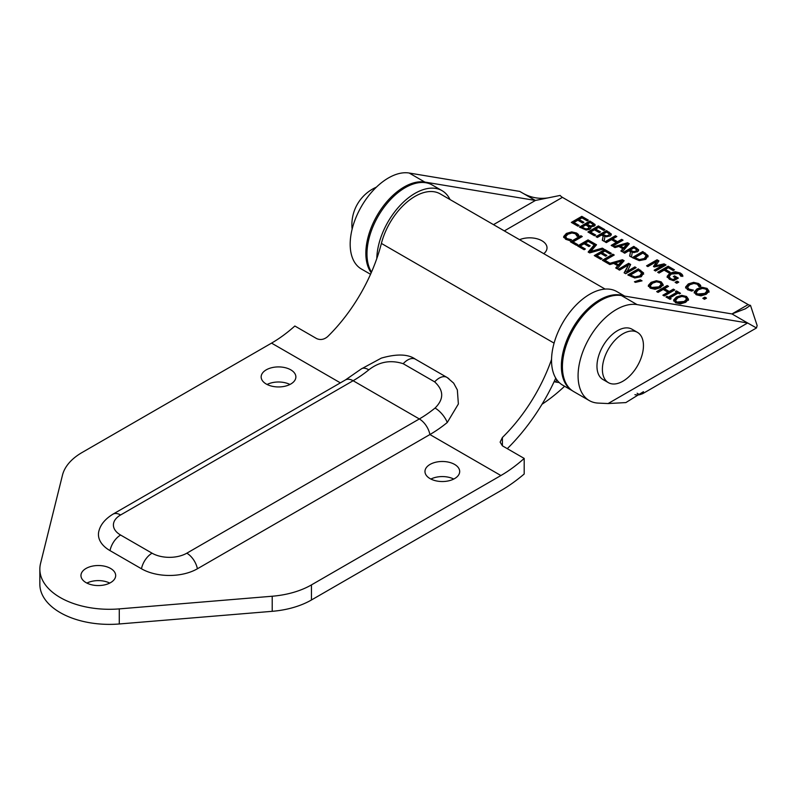 <?xml version="1.0" encoding="UTF-8"?>
<svg xmlns="http://www.w3.org/2000/svg" width="797" height="797" viewBox="0 0 797 797"><rect width="100%" height="100%" fill="white"/><g stroke="black" fill="none" stroke-linecap="round" stroke-linejoin="round"><path stroke-width="1.2" d="M109.747 583.085A17.365 10.022 0 0 0 86.883 583.085M86.046 582.627A17.365 10.022 180 0 1 80.955 575.544A17.365 10.022 180 0 1 98.32 565.521A17.365 10.022 180 0 1 115.675 575.544A17.365 10.022 180 0 1 104.965 584.799A17.365 10.022 180 0 1 86.046 582.627M289.949 384.473A17.365 10.022 0 0 0 267.075 384.473M266.238 384.015A17.365 10.022 180 0 1 261.157 376.931A17.365 10.022 180 0 1 278.512 366.909A17.365 10.022 180 0 1 295.876 376.931A17.365 10.022 180 0 1 285.157 386.186A17.365 10.022 180 0 1 266.238 384.015M453.762 479.047A17.365 10.022 0 0 0 430.898 479.047M430.051 478.598A17.365 10.022 180 0 1 424.97 471.505A17.365 10.022 180 0 1 442.325 461.483A17.365 10.022 180 0 1 459.69 471.505A17.365 10.022 180 0 1 448.97 480.77A17.365 10.022 180 0 1 430.051 478.598M554.333 381.225L555.828 382.092L556.764 379.701M554.084 381.763L555.609 381.962M564.605 386.256A138.2 79.79 -60 0 1 542.02 404.248M559.235 382.55L555.828 382.092M447.266 377.609L453.652 383.128L457.339 389.892L458.375 403.979L447.266 422.51A123.555 71.331 -60 0 1 429.912 434.544L500.895 475.53L311.448 584.898A69.439 40.089 180 0 1 272.205 596.236L119.281 608.888A69.558 40.159 180 0 1 39.85 569.138A69.558 40.159 180 0 1 40.557 563.439L62.475 475.151A69.439 40.089 180 0 1 82.111 452.487L271.548 343.118A123.555 71.331 -60 0 0 294.85 326.013L316.648 338.595C320.444 340.259 324.11 339.592 327.657 336.613A123.555 71.331 -60 0 0 381.394 243.424L554.084 343.128M605.102 289.082L440.203 193.88A50.35 29.071 120 0 0 381.394 243.424M502.399 437.493L500.118 442.126L502.399 445.832L502.399 437.493A123.555 71.331 120 0 0 551.554 359.417M39.85 569.138L39.85 584.221A69.558 40.159 0 0 0 119.281 623.971L272.205 611.319A69.439 40.089 0 0 0 311.448 599.982L500.895 490.613A142.025 82.001 -60 0 0 524.197 473.996L524.197 458.424L502.399 445.832M555.748 378.137A142.025 82.001 -60 0 1 507.29 448.661M500.895 475.53A123.555 71.331 120 0 0 524.197 458.424M361.29 368.931A15.442 6.964 50.9 0 1 368.842 369.828C379.242 361.708 390.689 359.676 403.202 363.711A15.442 8.916 -60 0 1 415.436 359.208A15.442 8.916 -60 0 1 415.456 359.218L446.898 377.37A15.442 8.916 -60 0 1 446.908 377.38A15.442 8.916 -60 0 1 446.968 377.419M403.202 363.711L434.654 381.863C443.909 390.4 444.039 399.128 435.052 408.054A15.442 6.964 50.9 0 1 447.266 422.51M435.052 408.054A111.939 64.627 -60 0 1 419.332 418.953A15.442 8.916 60 0 1 429.912 434.544L197.397 568.779A39.541 22.824 180 0 1 141.477 568.779L110.026 550.627A39.541 22.824 180 0 1 99.097 530.354C100.85 524.227 105.443 518.837 112.885 514.204A15.442 8.916 60 0 1 120.606 514.972L353.121 380.727A111.939 64.627 120 0 0 368.842 369.828M519.554 239.698A17.365 10.022 180 0 1 541.93 240.764A17.365 10.022 180 0 1 547.011 247.847A17.365 10.022 180 0 1 543.773 253.675M608.101 403.551L747.636 322.984L731.975 313.938L745.404 308.778L750.475 305.331L757.15 325.545L756.473 327.965L747.636 322.984L637.072 304.603A54.116 31.242 -60 0 0 586.562 343.168A54.116 31.242 -60 0 0 589.292 400.582A54.116 31.242 -60 0 0 598.178 403.093L608.101 403.551L625.864 402.585L643.458 391.696L642.601 393.708L639.652 394.714A29.818 17.215 60 0 1 634.91 394.684M673.634 301.007L676.424 297.958L681.724 296.354L686.516 297.48L688.478 300.25M675.547 300.419L676.802 302.083L684.234 301.465L686.546 299.144L685.31 297.171L681.903 296.454L677.868 297.789L675.547 300.419L676.802 303.099L684.234 302.471L686.546 299.533M681.724 295.338L686.516 296.474L688.478 299.244L685.689 302.302L680.399 303.906L675.587 302.78L673.634 300.001L676.424 296.952L681.724 295.338L681.724 296.354M616.3 242.437L611.478 239.648L606.338 242.617L604.953 241.81L615.433 235.753L616.828 236.56L612.714 238.931L617.536 241.72L621.65 239.349L623.045 240.146L612.564 246.203L611.169 245.396L616.3 242.437L616.3 243.444L612.046 245.904M605.82 242.318L615.433 236.769L615.951 237.068M615.433 235.753L615.433 236.769M621.65 239.349L622.168 240.654M617.536 241.72L617.536 242.726L621.65 240.355M612.714 238.931L612.714 239.947L617.536 242.726M621.461 251.344L622.846 248.764L618.851 246.452L614.965 247.588L613.551 246.781L627.578 242.766L629.291 243.752L622.337 251.852L620.873 251.005L622.846 248.764M614.726 247.449L627.578 243.772L628.713 244.43M623.653 248.863L626.97 245.077L626.97 244.061L620.425 245.984L620.425 246.99L623.653 248.863L623.653 247.847L626.97 244.061M620.425 245.984L623.653 247.847M627.578 242.766L627.578 243.772M581.81 216.346L588.375 220.131L587.13 220.849L581.969 217.87L579.09 219.524L583.912 222.303L582.667 223.021L577.855 220.241L573.96 222.483L579.13 225.471L577.885 226.189L571.329 222.403L581.81 216.346L581.81 217.352L587.499 220.639M572.206 222.901L581.81 217.352M579.09 219.524L579.09 220.53L583.035 222.811M573.96 222.483L573.96 223.499L578.253 225.969M633.157 258.089L642.761 252.549L648.14 256.803M634.88 257.7L639.533 259.583L644.345 258.487L646.158 255.608L642.95 253.038L634.88 257.7L634.88 258.706L639.533 260.589L644.345 259.503L646.158 256.624M639.533 259.583L639.533 260.589M646.277 257.212L646.158 255.608M642.761 251.533L648.071 255.558L645.779 259.344L639.244 260.639L632.28 257.59L642.761 251.533L642.761 252.549M589.9 221.018L595.01 224.455L594.154 226.199L590.398 226.677L590.946 227.783L589.75 229.317L586.293 230.054L579.419 227.065L589.9 221.018L589.9 222.024L595.01 225.461L595.16 224.973M580.296 227.573L589.9 222.024M581.999 227.185L585.954 228.958L588.236 228.51L589.023 227.075L585.875 224.953L581.999 227.185L581.999 228.191L585.954 229.964L588.236 229.516L589.023 228.091M587.04 224.276L590.577 225.92L592.51 225.471L593.068 224.535L591.444 223.28L590.109 222.502L587.04 224.276L587.04 225.282L590.577 226.926M590.398 226.677L590.826 228.291M589.142 228.53L589.023 227.075M585.954 228.958L585.954 229.964M591.892 226.776L593.068 224.535M592.51 226.487L593.068 225.541L592.51 226.487M703.701 298.825L704.827 298.168L705.634 298.636M704.827 297.161L706.511 298.128L704.508 299.283L702.824 298.317L704.827 297.161L704.827 298.168M598.398 225.92L604.953 229.705L603.718 230.423L598.547 227.444L595.678 229.098L600.5 231.877L599.254 232.594L594.442 229.815L590.547 232.066L595.718 235.045L594.472 235.763L587.917 231.977L598.398 225.92L598.398 226.926L604.086 230.213M588.784 232.475L598.398 226.926M595.678 229.098L595.678 230.104L599.623 232.385M590.547 232.066L590.547 233.073L594.841 235.553M565.641 236.659L566.876 238.582L571.489 239.678L569.815 240.634L565.661 239.269L563.658 236.53L566.388 233.431L571.688 231.887L576.54 233.013L578.114 234.238L578.891 235.394L577.207 236.37L575.344 233.7L571.947 232.983L567.843 234.268L565.641 236.659L565.621 237.875L566.876 239.598L569.985 240.545M563.658 237.536L566.388 234.448L571.688 232.893L576.54 234.029L578.891 236.41M569.427 239.459L569.427 240.465M578.114 234.238L578.114 235.245M603.16 235.962L601.566 235.035L597.391 237.446L596.007 236.639L606.487 230.592L611.299 234.009L610.203 236.022L604.953 236.54L604.116 241.332L602.303 240.286L603.16 235.962L602.482 240.385M602.731 234.368L606.397 235.852L608.639 235.245L609.366 234.059L606.676 232.096L602.731 234.368L602.731 235.374L604.943 236.57M606.487 230.592L606.487 231.598L611.299 235.015M596.873 237.147L606.487 231.598M606.397 236.858L608.639 236.251L609.366 234.059M606.397 235.852L606.397 236.789M573.043 241.889L577.725 244.589L576.48 245.307L570.403 241.8L580.893 235.743L582.278 236.55L573.043 241.889L573.043 242.896L576.849 245.097M571.28 242.298L580.893 236.749L581.412 237.058M580.893 235.743L580.893 236.749M630.497 251.742L628.903 250.816L624.728 253.227L623.334 252.42L633.814 246.373L638.636 249.79L637.53 251.802L632.28 252.32L631.443 257.112L629.64 256.066L630.497 251.742L629.819 256.166M630.058 250.148L633.725 251.633L635.966 251.025L636.693 249.84L634.004 247.867L630.058 250.148L630.058 251.155L632.28 252.35M633.814 246.373L633.814 247.379L638.636 250.796M624.21 252.928L633.814 247.379M633.725 252.639L635.966 252.031L636.693 249.84M633.725 251.633L633.725 252.569M580.206 246.024L585.377 249.013L584.131 249.72L577.576 245.934L588.056 239.887L594.622 243.673L593.376 244.39L588.216 241.401L585.337 243.065L590.159 245.845L588.923 246.562L584.101 243.782L580.206 246.024L580.206 247.03L584.5 249.511M585.337 243.065L585.337 244.071L589.282 246.353M578.453 246.442L588.056 240.893L593.745 244.171M588.056 239.887L588.056 240.893M663.194 265.002L654.307 266.975L653.46 266.477L656.897 261.366L647.861 266.587L646.566 265.829L657.047 259.782L658.95 260.878L655.732 265.76L664.1 263.857L666.033 264.973L655.552 271.02L654.158 270.223L663.194 265.002L663.194 266.019L655.034 270.721M653.948 266.766L656.897 261.366M664.1 263.857L664.1 264.863L665.166 265.471M655.732 265.76L655.732 266.656M663.194 265.072L664.1 264.863M657.047 259.782L657.047 260.788L658.471 261.615M647.433 266.337L657.047 260.788M590.716 251.473L602.333 248.126L603.757 248.943L589.66 252.908L588.156 252.041L595.03 243.902L596.525 244.769L590.716 251.473L590.716 252.48L602.582 249.272M588.724 252.38L595.03 244.918L595.937 245.446M595.03 243.902L595.03 244.918M602.333 248.126L602.333 249.132M665.356 269.426L670.028 272.126L668.793 272.843L664.12 270.143L659.069 273.052L657.674 272.255L668.155 266.198L674.431 269.814L673.186 270.532L668.314 267.722L665.356 269.426L665.356 270.432L669.151 272.624M668.155 266.198L668.155 267.204L673.555 270.322M658.551 272.753L668.155 267.204M596.903 255.668L602.074 258.646L600.828 259.364L594.273 255.578L604.754 249.521L611.319 253.307L610.074 254.024L604.913 251.045L602.034 252.699L606.856 255.478L605.61 256.196L600.799 253.416L596.903 255.668L596.903 256.674L601.197 259.155M602.034 252.699L602.034 253.715L605.979 255.986M595.14 256.076L604.754 250.537L610.442 253.815M604.754 249.521L604.754 250.537M681.923 274.258L682.8 275.473L681.116 276.439L678.895 273.57L671.343 274.029L669.131 276.42L670.536 278.522L673.037 279.568L675.746 278.004L673.316 276.599L674.541 275.892L678.347 278.093L673.764 280.733L669.38 279.249L667.129 276.37L669.849 273.212L675.208 271.707L680.269 272.972L681.923 274.258L682.8 276.479M667.129 277.376L669.849 274.228L675.208 272.723L680.269 273.979L681.923 275.274M674.541 275.892L674.541 276.908L677.47 278.601M675.746 278.004L675.746 279.01L673.047 280.574M673.037 279.568L673.037 280.564M669.131 276.42L669.111 277.665L670.536 279.528L673.037 280.574M616.31 268.3L617.695 265.72L613.69 263.408L609.815 264.544L602.363 260.25L612.843 254.193L614.238 255L604.993 260.33L609.675 263.04L608.539 263.697L622.417 259.722L622.417 260.729L623.553 261.386M609.566 264.405L622.417 260.729M604.993 260.33L604.993 261.346L608.798 263.538M603.229 260.749L612.843 255.199L613.361 255.498M618.502 265.819L621.819 262.034L621.819 261.017L615.264 262.94L615.264 263.946L618.502 265.819L618.502 264.803L621.819 261.017M622.417 259.722L624.131 260.709L617.187 268.808L615.712 267.961L617.695 265.72M615.264 262.94L618.502 264.803M612.843 254.193L612.843 255.199M677.101 281.152L678.775 282.118L676.773 283.274L675.089 282.307L677.101 281.152L677.908 282.626M675.966 282.805L677.101 282.158M626.562 271.697L634.87 266.905L636.165 267.662L625.685 273.71L624.121 272.813L628.514 264.913L619.478 270.133L618.183 269.376L628.664 263.329L630.646 264.465L626.562 272.704L635.289 268.161M619.05 269.884L628.664 264.335L630.218 265.232M624.539 273.052L628.514 264.913M628.664 263.329L628.664 264.335M634.87 266.905L634.87 267.912M700.055 284.708L700.832 285.864L699.148 286.84L697.285 284.17L693.888 283.453L689.784 284.748L687.582 287.129L688.817 289.052L693.43 290.148L691.766 291.104L687.602 289.739L685.599 287L688.329 283.901L693.629 282.357L698.481 283.493L700.055 284.708L700.832 286.88M685.599 288.006L688.329 284.918L693.629 283.363L698.481 284.499L700.055 285.715M691.368 289.929L691.926 291.015M687.582 287.129L688.817 290.068L691.368 290.935M628.684 275.443L638.287 269.894L643.667 274.158M630.407 275.045L635.06 276.928L639.871 275.842L641.675 272.963L638.477 270.382L630.407 275.045L630.407 276.051L635.06 277.934L639.871 276.848L641.675 273.969M635.06 276.928L635.06 277.934M641.804 274.557L641.675 272.963M638.287 268.888L643.597 272.913L641.306 276.689L634.771 277.984L627.807 274.935L638.287 268.888L638.287 269.894M702.296 287.289L707.088 288.414L709.051 291.194L706.262 294.252L700.971 295.856L696.16 294.731L694.207 291.951L696.996 288.903L702.296 287.289L702.296 288.295L707.088 289.431L709.051 292.2M696.12 292.369L697.375 295.039L704.807 294.422L707.118 292.091L707.118 291.084L705.893 289.122L702.476 288.404L698.451 289.739L696.12 292.369L697.375 294.033L704.807 293.416L707.158 290.775L707.118 291.473M694.207 292.957L696.996 289.909L702.296 288.295M664.419 288.723L669.251 291.503L673.365 289.132L674.75 289.939L664.27 295.986L662.875 295.189L668.006 292.22L663.184 289.441L658.053 292.399L656.658 291.592L667.139 285.545L668.534 286.342L664.419 288.723L664.419 289.729L669.251 292.519L673.883 290.437M657.535 292.1L667.139 286.551L667.657 286.85M663.752 295.687L668.006 293.236L668.006 292.22M667.139 285.545L667.139 286.551M669.251 291.503L669.251 292.519M673.365 289.132L673.365 290.138M642.043 280.843L635.458 282.367L634.432 281.779L640.29 279.827L642.043 280.843M640.29 279.827L640.798 281.132M636.185 282.198L640.29 280.833M669.789 297.939L671.114 298.706L670.048 299.323L665.983 296.982L667.059 296.364L668.394 297.132L676.733 292.32L675.398 291.543L676.474 290.925L680.528 293.276L679.462 293.894L678.127 293.117L669.789 297.939L670.247 299.214M676.274 292.051L679.662 293.774M666.86 297.49L668.394 298.138L676.733 293.326L676.733 292.32M676.474 290.925L676.474 291.941M668.394 297.132L668.394 298.138M667.059 296.364L667.059 297.371M656.399 280.723L661.191 281.849L663.154 284.629L660.374 287.687L655.074 289.291L650.272 288.165L648.32 285.386L651.099 282.337L656.399 280.723L656.399 281.73L661.191 282.865L663.154 285.635M650.232 285.804L651.488 288.474L658.92 287.856L661.231 285.535L661.231 284.519L659.996 282.556L656.579 281.839L652.554 283.174L650.232 285.804L651.488 287.468L658.92 286.85L661.261 284.21L661.231 284.908M648.32 286.392L651.099 283.343L656.399 281.73M371.223 272.753A54.116 31.242 -60 0 1 377.549 214.722A54.116 31.242 -60 0 1 424.831 182.065L535.405 200.455L560.122 195.434A7.661 4.423 60 0 0 562.423 197.357L748.164 304.593A7.661 4.423 60 0 0 750.475 305.331M493.492 224.644L535.405 200.455L519.734 191.41L409.17 173.029A54.116 31.242 120 0 0 358.66 211.594A54.116 31.242 120 0 0 361.39 269.007L370.535 274.288M748.164 304.593L731.975 313.938L621.401 295.557A54.116 31.242 120 0 0 570.901 334.122A54.116 31.242 120 0 0 573.621 391.536L589.292 400.582M624.041 295.996A54.057 31.213 120 0 0 571.459 330.396A54.057 31.213 120 0 0 572.346 390.729L562.732 385.18A54.057 31.213 120 0 1 562.732 322.765A54.057 31.213 120 0 1 616.788 291.553L624.669 296.105M371.502 272.096A54.057 31.213 -60 0 1 382.421 209.521A54.057 31.213 -60 0 1 432.223 184.994L442.056 190.672A54.057 31.213 -60 0 1 450.036 199.559M376.812 258.527A54.057 31.213 -60 0 1 400.811 204.719A54.057 31.213 -60 0 1 442.056 190.672M608.4 382.65L602.98 379.521A29.041 16.767 -60 0 1 602.98 345.998A29.041 16.767 -60 0 1 632.021 329.231L637.441 332.359A29.041 16.767 -60 0 1 642.233 354.406A29.041 16.767 -60 0 1 608.4 382.65A29.041 16.767 -60 0 1 608.4 349.126A29.041 16.767 -60 0 1 637.441 332.359M311.448 599.982L311.448 584.898M434.654 381.863A15.442 8.916 -60 0 1 446.898 377.37L448.86 378.625M112.885 514.204L345.4 379.96A15.442 8.916 60 0 1 353.121 380.727L419.332 418.953L186.817 553.188A15.442 8.916 60 0 1 197.397 568.779M110.026 550.627A15.442 8.916 -60 0 1 120.606 535.036A24.577 14.187 180 0 1 120.606 514.972M141.477 568.779A15.442 8.916 -60 0 1 152.058 553.188L120.606 535.036M186.817 553.188A24.577 14.187 180 0 1 152.058 553.188M271.548 343.118L340.379 382.859M272.205 611.319L272.205 596.236M119.281 623.971L119.281 608.888M639.652 394.714L637.112 393.25M684.234 301.465L684.234 302.471M676.424 296.952L676.424 297.958M686.516 296.474L686.516 297.48M635.946 258.308L635.946 259.314M644.345 258.487L644.345 259.503M645.152 252.918L645.152 253.924M592.679 222.622L592.679 223.628M583.135 227.842L583.135 228.849M588.614 225.192L588.614 226.199M588.236 228.51L588.236 229.516M590.577 225.92L590.577 226.667M566.876 238.582L566.876 239.598M576.54 233.013L576.54 234.029M571.688 231.887L571.688 232.893M566.388 233.431L566.388 234.448M603.957 235.075L603.957 236.081M609.187 232.146L609.187 233.162M608.639 235.245L608.639 236.251M631.284 250.856L631.284 251.862M636.524 247.927L636.524 248.943M635.966 251.025L635.966 252.031M669.849 273.212L669.849 274.228M675.208 271.707L675.208 272.723M680.269 272.972L680.269 273.979M670.536 278.522L670.536 279.528M688.329 283.901L688.329 284.918M693.629 282.357L693.629 283.363M698.481 283.493L698.481 284.499M688.817 289.052L688.817 290.068M631.463 275.662L631.463 276.669M639.871 275.842L639.871 276.848M640.678 270.263L640.678 271.269M707.088 288.414L707.088 289.431M696.996 288.903L696.996 289.909M704.807 293.416L704.807 294.422M661.191 281.849L661.191 282.865M651.099 282.337L651.099 283.343M658.92 286.85L658.92 287.856M562.423 197.357L504.332 230.901M409.17 173.029L424.831 182.065M637.072 304.603L621.401 295.557M345.4 379.96L361.28 368.941L381.345 358.112C396.806 353.679 408.184 354.047 415.456 359.218M756.473 327.965L642.601 393.708M593.127 224.754L593.127 225.76M547.459 197.975C538.284 199.18 529.696 197.377 521.706 192.545M376.393 187.156A41.026 41.026 0 0 0 352.135 229.187"/></g></svg>
